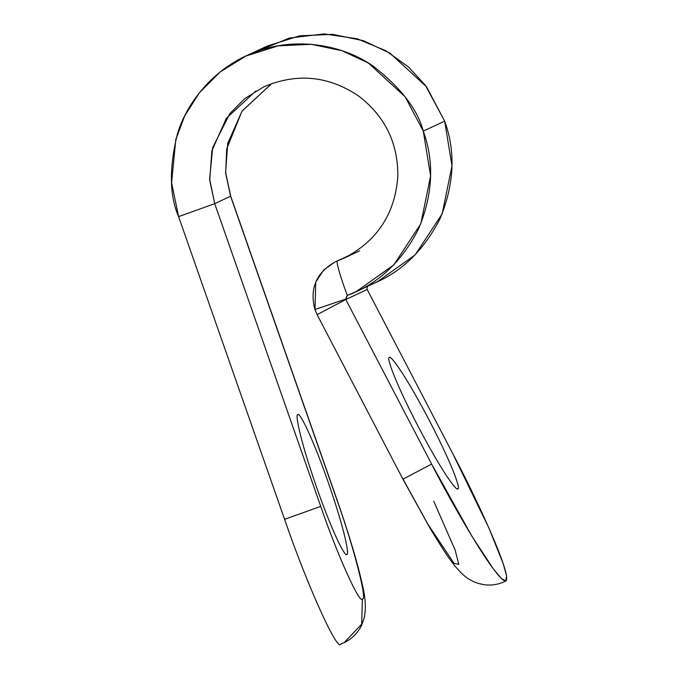 <?xml version="1.0" encoding="UTF-8"?>
<svg xmlns="http://www.w3.org/2000/svg" width="678" height="678" viewBox="0 0 678 678"><rect width="100%" height="100%" fill="white"/><g stroke="black" fill="none" stroke-linecap="round" stroke-linejoin="round"><path stroke-width="1.02" d="M356.103 291.676L377.476 281.667L415.148 254.903L442.192 213.79L451.989 165.89L444.666 121.125L423.284 131.134L430.606 175.899L420.818 223.799L393.765 264.912L356.103 291.676L347.356 295.388L345.797 299.515L317.219 314.575L345.797 299.515L345.627 299.117L315.016 309.482L315.736 282.15L323.694 270.005L334.796 262.089L349.806 255.191M317.219 314.575L314.906 309.549L345.627 299.117L347.153 295.472M367.01 289.108L367.417 286.379L367.01 289.108M263.954 86.742L244.868 98.53L229.893 113.531L212.689 147.533L209.621 178.958L214.723 203.671L230.579 196.247L336.593 498.957C353.619 546.417 367.798 601.394 362.366 598.928L361.721 624.133L344.043 642.71L361.721 624.133L362.366 598.928C367.798 601.394 353.619 546.417 336.593 498.957L230.579 196.247L225.588 172.915L227.715 143.431L242.131 110.963L271.683 83.572M340.627 644.1L344.043 642.71C350.195 639.769 355.162 635.489 358.933 629.862C360.832 627.489 362.637 623.226 364.349 617.082C366.035 608.319 365.51 598.174 362.789 586.656C357.865 563.893 349.17 534.637 336.703 498.889L230.698 196.179L225.689 172.788L226.698 148.897L241.995 111.217L271.692 83.572L242.139 110.955L227.715 143.431L225.588 172.915L230.698 196.179L214.723 203.671L320.728 506.381L284.599 519.331C306.6 583.741 337.466 652.338 340.72 644.058C337.466 652.338 306.6 583.741 284.599 519.331L178.594 216.621L171.585 182.636L175.805 139.431L184.763 115.802L199.451 92.674L220.053 72.046L245.783 56.079L278.099 45.858L311.278 44.333L342.161 50.748L368.544 63.147L405.105 96.751L423.284 131.134L444.666 121.125L426.487 86.742L389.918 53.138L363.535 40.739L332.652 34.324L299.473 35.849L267.157 46.07L245.783 56.079M433.759 501.22L455.201 550.231L458.786 564.41L454.031 563.282L428.089 524.543L403.046 479.143L431.623 464.083L345.797 299.515L367.179 289.498L345.797 299.515L431.623 464.083C449.785 499.932 497.093 583.004 505.873 580.961C512.915 575.588 472.024 489.524 452.997 454.074L367.179 289.498L452.997 454.074L488.931 528.052L503.373 564.104L506.534 575.868L505.915 580.936L501.373 578.52L493.465 569.113L471.981 536.349L431.623 464.083L402.927 479.193L317.101 314.626M389.409 357.637C386.358 355.789 392.621 377.315 417.834 425.852C443.209 474.32 457.447 492.118 457.76 488.694C460.811 490.541 454.548 469.015 429.327 420.47C403.961 372.01 389.714 354.213 389.409 357.637C389.714 354.213 403.961 372.01 429.327 420.47C454.548 469.015 460.811 490.541 457.76 488.694C457.447 492.118 443.209 474.32 417.834 425.852C392.621 377.315 386.358 355.789 389.409 357.637L389.384 357.645M320.728 506.381C337.051 554.172 359.95 605.064 362.366 598.928C359.95 605.064 337.051 554.172 320.728 506.381L214.723 203.671L178.594 216.621L284.599 519.331L320.728 506.381M297.879 414.783C298.583 411.199 309.897 430.259 328.059 481.846C346.06 533.51 349.399 556.299 346.738 554.282C346.034 557.875 334.72 538.815 316.558 487.228C298.557 435.564 295.218 412.775 297.879 414.783C295.218 412.775 298.557 435.564 316.558 487.228C334.72 538.815 346.034 557.875 346.738 554.282C349.399 556.299 346.06 533.51 328.059 481.846C309.897 430.259 298.583 411.199 297.879 414.783L297.93 414.767M256.699 51.562L289.353 38.061L324.067 33.9L357.12 38.748L385.697 50.647L408.444 66.936L425.318 85.191L444.666 121.125C455.836 151.787 454.285 184.348 440.005 218.799C423.013 251.987 399.257 274.183 368.73 285.379M350.729 254.623L337.458 260.954C335.525 260.115 340.966 279.048 347.356 295.388C377.883 284.192 401.639 261.996 418.631 228.808C432.911 194.357 434.462 161.796 423.284 131.134C417.445 109.226 400.698 87.53 373.027 66.029C345.017 46.223 299.312 36.12 257.954 51.121C216.248 65.147 186.814 101.497 177.272 134.422C169.051 168.458 169.492 195.857 178.594 216.621L214.723 203.671L209.722 180.323L211.858 150.813L226.325 118.319L255.928 90.945M344.882 257.75L337.458 260.954C335.525 260.115 340.966 279.048 347.356 295.388M359.679 250.835L343.814 258.259C376.909 241.266 394.918 214.104 397.825 176.78C398.215 142.99 384.935 115.921 358.009 95.573C328.016 75.707 296.54 72.826 263.581 86.92M505.915 580.936C499.084 584.436 491.855 585.699 484.228 584.733L478.202 583.402C472.168 581.385 467.074 578.436 462.93 574.554C452.836 565.147 445.158 553.104 430.166 528.416L402.927 479.193M314.906 309.549C309.465 288.692 316.118 272.861 334.873 262.055"/></g></svg>
